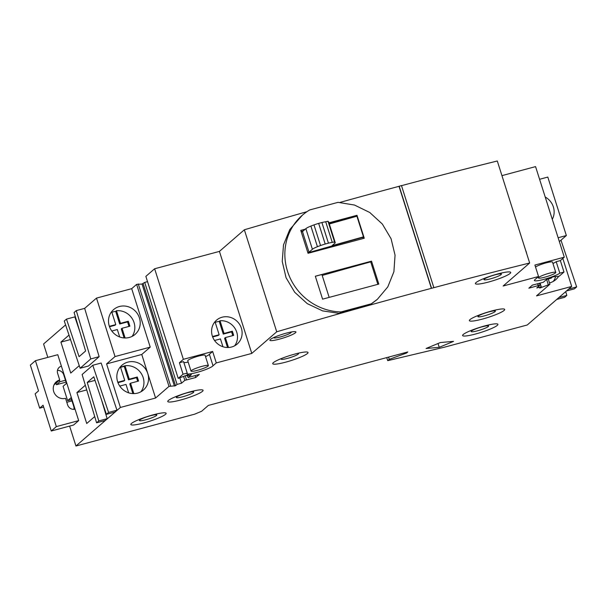 <?xml version="1.0" encoding="UTF-8"?>
<svg xmlns="http://www.w3.org/2000/svg" width="607" height="607" viewBox="0 0 607 607"><rect width="100%" height="100%" fill="white"/><g stroke="black" fill="none" stroke-linecap="round" stroke-linejoin="round"><path stroke-width="0.91" d="M79.858 331.771L74.858 316.869L66.482 319.115L64.289 321.02L80.124 368.244L88.508 365.998L99.138 356.681L84.661 308.364L96.498 298.105L131.689 288.666L136.628 284.38L142.046 284.03L144.701 282.399L147.539 281.64M84.661 308.364L76.285 310.609L74.092 312.514L85.617 350.998L79.077 356.666L66.482 319.115M74.858 316.869L75.283 316.497M47.824 357.371L43.583 343.994L65.594 324.904M558.129 237.747L566.354 235.539L547.81 177.077L539.585 179.285M501.943 175.635L535.564 166.614L564.29 257.171L560.352 260.585L556.194 261.7A13.733 1.92 162.4 0 1 552.954 263.484M401.493 185.659A971.541 135.672 -17.6 0 1 497.3 160.992L529.661 263.006L503.135 286.011L538.538 276.511L534.843 279.713A13.733 1.92 162.4 0 0 534.388 280.48A13.733 1.92 162.4 0 0 545.541 278.917A13.733 1.92 162.4 0 0 559.829 273.165L563.986 272.05L559.161 276.238L552.628 276.883L551.088 278.218L546.619 279.417L543.311 282.285L532.392 285.115L528.856 288.188L540.078 285.085L536.77 287.953L541.239 286.754L539.699 288.09L549.927 284.243L536.512 295.875L571.703 286.436L527.248 324.988L444.612 347.143L387.721 360.664L389.254 359.336L406.569 353.016L407.798 351.946L208.353 405.43L201.623 411.273L194.619 414.186L75.943 446.008L120.398 407.456L155.582 398.025L168.996 386.393L175.529 385.748L177.062 384.413L181.531 383.214L184.839 380.346L195.758 377.508L199.301 374.443L188.071 377.546L191.38 374.678L186.91 375.877L188.451 374.542L178.223 378.389L183.056 374.2L187.206 373.085A13.733 1.92 162.4 0 0 186.971 373.646A13.733 1.92 162.4 0 0 199.392 371.704A13.733 1.92 162.4 0 0 213.027 365.763L216.289 362.925L251.791 353.411L276.716 331.794A971.541 135.672 -17.6 0 1 431.387 288.333L433.618 287.741A971.541 135.672 -17.6 0 1 529.661 263.006M339.996 202.412A971.541 135.672 -17.6 0 1 399.027 186.319L401.409 185.59M338.046 202.343L309.714 209.946A55.844 52.612 49.1 0 0 302.294 215.265A55.844 52.612 49.1 0 0 288.947 275.252A55.844 52.612 49.1 0 0 341.013 311.93L371.287 303.811L377.433 299.243L387.812 286.868L393.905 271.716L395.051 255.152L391.075 238.733L382.349 224.051L369.754 212.488L354.518 205.052L338.046 202.343M178.223 378.389L145.862 276.375L154.633 268.764L219.423 251.397L244.355 229.78A971.541 135.672 -17.6 0 1 306.96 211.684M155.582 398.025L147.805 373.593A16.404 15.448 49.1 0 0 121.954 365.232A16.404 15.448 49.1 0 0 117.606 381.666A16.404 15.448 49.1 0 0 143.442 390.013A16.404 15.448 49.1 0 0 147.789 373.601L141.765 354.465L150.233 347.128L131.689 288.666M136.628 284.38L168.996 386.393M545.215 197.032A16.404 15.448 -130.9 0 1 552.287 219.324M96.498 298.105L115.042 356.559L150.233 347.128M129.268 337.469A16.404 15.448 -130.9 0 1 110.664 329.237A16.404 15.448 -130.9 0 1 113.608 309.593A16.404 15.448 -130.9 0 1 119.442 306.505A16.404 15.448 -130.9 0 1 138.047 314.737A16.404 15.448 -130.9 0 1 135.103 334.381A16.404 15.448 -130.9 0 1 129.268 337.469M111.21 312.264A16.404 15.448 -130.9 0 1 111.771 311.998L115.77 324.601L109.366 326.316M111.809 331.02L117.333 329.54L119.693 336.976M125.11 337.985L122.03 328.281L129.89 326.171L128.327 321.232L120.467 323.341L116.468 310.738A16.404 15.448 -130.9 0 1 132.349 318.865A16.404 15.448 -130.9 0 1 132.121 336.377M115.77 324.601L114.996 325.269L109.51 326.741M116.468 310.738L115.702 311.406A16.404 15.448 49.1 0 0 111.87 312.302M128.988 326.414L127.553 321.9L119.693 324.009L115.702 311.406M124.116 337.94L121.263 328.948L122.03 328.281M120.467 323.341L119.693 324.009M128.327 321.232L127.553 321.9M559.351 241.609L566.354 235.539M562.826 258.438L571.703 286.436M558.903 297.536L566.839 295.412L565.709 291.633M556.71 299.441L564.647 297.309L566.839 295.412M566.49 290.958L574.457 288.826L576.65 286.921L560.982 240.197M568.683 289.061L576.65 286.921M549.494 282.885A16.639 15.676 49.1 0 0 555.769 279.66A16.639 15.676 49.1 0 0 558.584 276.39M553.25 281.42A16.639 15.676 49.1 0 0 555.678 276.633M120.512 367.136A16.404 15.448 49.1 0 0 119.852 367.478M119.761 386.105L125.998 384.428L128.661 392.828M133.859 393.617L130.551 383.207L138.571 381.059L137.288 377.015L129.268 379.17L125.027 365.786L120.505 367.114L124.716 380.392L117.804 382.243M140.923 391.765A16.404 15.448 49.1 0 0 143.169 377.577A16.404 15.448 49.1 0 0 125.027 365.771M124.716 380.392L123.942 381.059L117.963 382.66M125.027 365.786L124.26 366.469A16.404 15.448 49.1 0 0 120.588 367.394M141.765 354.465L106.582 363.904L120.398 407.456M469.993 319.601A18.521 2.587 162.4 0 0 469.37 320.633A18.521 2.587 162.4 0 0 485.046 318.341A18.521 2.587 162.4 0 0 504.06 310.465A18.521 2.587 162.4 0 0 504.683 309.433A18.521 2.587 162.4 0 0 489.007 311.725A18.521 2.587 162.4 0 0 469.993 319.601M476.025 282.581A18.521 2.587 162.4 0 0 475.402 283.613A18.521 2.587 162.4 0 0 491.078 281.322A18.521 2.587 162.4 0 0 510.092 273.446A18.521 2.587 162.4 0 0 510.715 272.414A18.521 2.587 162.4 0 0 495.039 274.705A18.521 2.587 162.4 0 0 476.025 282.581M270.343 339.488A13.665 1.904 162.4 0 0 269.887 340.254A13.665 1.904 162.4 0 0 281.451 338.562A13.665 1.904 162.4 0 0 295.48 332.75A13.665 1.904 162.4 0 0 295.935 331.991A13.665 1.904 162.4 0 0 284.372 333.683A13.665 1.904 162.4 0 0 270.343 339.488M168.374 400.483A18.521 2.587 162.4 0 0 167.76 401.515A18.521 2.587 162.4 0 0 183.428 399.224A18.521 2.587 162.4 0 0 202.45 391.348A18.521 2.587 162.4 0 0 203.064 390.316A18.521 2.587 162.4 0 0 187.388 392.608A18.521 2.587 162.4 0 0 168.374 400.483M131.446 423.474A18.521 2.587 162.4 0 0 130.824 424.505A18.521 2.587 162.4 0 0 146.499 422.214A18.521 2.587 162.4 0 0 165.514 414.338A18.521 2.587 162.4 0 0 166.128 413.306A18.521 2.587 162.4 0 0 150.46 415.598A18.521 2.587 162.4 0 0 131.446 423.474M273.34 362.652A18.521 2.587 162.4 0 0 272.725 363.684A18.521 2.587 162.4 0 0 288.401 361.393A18.521 2.587 162.4 0 0 307.415 353.517A18.521 2.587 162.4 0 0 308.03 352.485A18.521 2.587 162.4 0 0 292.362 354.776A18.521 2.587 162.4 0 0 273.34 362.652M426.084 348.486L439.24 347.325L453.55 341.369L440.394 342.53L426.084 348.486M463.217 334.503A18.521 2.587 162.4 0 0 462.602 335.534A18.521 2.587 162.4 0 0 478.278 333.243A18.521 2.587 162.4 0 0 497.292 325.367A18.521 2.587 162.4 0 0 497.907 324.335A18.521 2.587 162.4 0 0 482.239 326.627A18.521 2.587 162.4 0 0 463.217 334.503M490.388 278.871A9.105 1.275 162.4 0 0 501.374 274.114A9.105 1.275 162.4 0 0 495.001 274.865A9.105 1.275 162.4 0 0 484.014 279.622A9.105 1.275 162.4 0 0 490.388 278.871M273.954 337.454A9.105 1.275 162.4 0 0 273.871 337.727A9.105 1.275 162.4 0 0 280.244 336.976A9.105 1.275 162.4 0 0 291.231 332.219A9.105 1.275 162.4 0 0 291.003 332.044M182.737 396.766A9.105 1.275 162.4 0 0 193.732 392.016A9.105 1.275 162.4 0 0 187.358 392.767A9.105 1.275 162.4 0 0 176.364 397.524A9.105 1.275 162.4 0 0 182.737 396.766M145.809 419.763A9.105 1.275 162.4 0 0 156.796 415.006A9.105 1.275 162.4 0 0 150.422 415.757A9.105 1.275 162.4 0 0 139.435 420.514A9.105 1.275 162.4 0 0 145.809 419.763M484.356 315.883A9.105 1.275 162.4 0 0 495.342 311.133A9.105 1.275 162.4 0 0 488.969 311.884A9.105 1.275 162.4 0 0 477.982 316.642A9.105 1.275 162.4 0 0 484.356 315.883M477.58 330.792A9.105 1.275 162.4 0 0 488.574 326.035A9.105 1.275 162.4 0 0 482.201 326.786A9.105 1.275 162.4 0 0 471.207 331.543A9.105 1.275 162.4 0 0 477.58 330.792M197.389 370.346A9.105 1.275 162.4 0 0 208.376 365.589A9.105 1.275 162.4 0 0 202.002 366.347A9.105 1.275 162.4 0 0 191.015 371.097A9.105 1.275 162.4 0 0 197.389 370.346M544.805 277.187A9.105 1.275 162.4 0 0 555.792 272.429A9.105 1.275 162.4 0 0 549.418 273.18A9.105 1.275 162.4 0 0 538.432 277.938A9.105 1.275 162.4 0 0 544.805 277.187M208.376 365.589L205.105 355.277A9.105 1.275 162.4 0 0 198.732 356.028A9.105 1.275 162.4 0 0 187.745 360.786L191.015 371.097M205.538 356.643A13.733 1.92 162.4 0 0 209.385 354.298L212.655 351.468L183.36 359.321L179.414 362.743L183.572 361.628L187.206 373.085M183.853 362.5A13.733 1.92 162.4 0 0 188.178 362.151M538.538 276.511L534.904 265.054L564.29 257.171M555.792 272.429L552.522 262.11A9.105 1.275 162.4 0 0 546.148 262.861A9.105 1.275 162.4 0 0 535.533 267.05M183.056 374.2L179.414 362.743M154.633 268.764L183.36 359.321M213.027 365.763L209.385 354.298M216.289 362.925L212.655 351.468M219.423 251.397L251.791 353.411M241.374 328.22A15.79 14.872 49.1 0 0 216.509 320.185A15.79 14.872 49.1 0 0 212.329 336.005A15.79 14.872 49.1 0 0 237.193 344.04A15.79 14.872 49.1 0 0 241.374 328.22M234.666 345.785A15.79 14.872 49.1 0 0 236.753 332.219A15.79 14.872 49.1 0 0 220.03 320.769L219.256 321.437A15.79 14.872 49.1 0 0 215.219 322.378M212.503 336.536L219.142 334.753L215.121 322.082A15.79 14.872 49.1 0 0 214.423 322.438M214.552 340.497L220.462 338.911L222.944 346.741M228.505 347.492L225.364 337.591L233.672 335.368L232.36 331.21L224.044 333.44L220.03 320.769M526.701 253.688A15.79 14.872 49.1 0 0 526.231 251.829A15.79 14.872 49.1 0 0 525.541 250.023M232.769 335.61L231.586 331.877L223.277 334.108L219.256 321.437M227.526 347.515L224.598 338.258L225.364 337.591M219.142 334.753L218.376 335.421L212.662 336.953M224.044 333.44L223.277 334.108M232.36 331.21L231.586 331.877M559.829 273.165L556.194 261.7M563.986 272.05L560.352 260.585M537.627 283.712L538.25 285.669M537.81 283.666L538.401 285.533M539.486 283.219L540.078 285.085M540.063 283.059L541.239 286.754M540.647 287.27L540.814 287.794M546.619 279.417L548.288 284.683M548.258 278.977L549.927 284.243M399.027 186.319L431.387 288.333M244.355 229.78L276.716 331.794M302.294 215.265L289.759 229.552L283.507 244.879L282.232 261.435L286.072 277.74L294.691 292.248L307.256 303.629L322.636 310.898L339.351 313.379A971.541 135.672 -17.6 0 1 370.278 304.691L376.735 299.85M356.286 216.388L356.984 215.303L364.261 238.225L308.045 253.301L300.761 230.379L305.253 229.173M301.11 231.472A971.541 135.672 -17.6 0 1 303.341 230.835M329.176 223.52A971.541 135.672 -17.6 0 1 356.172 216.009M363.297 238.483L362.94 237.36A971.541 135.672 -17.6 0 0 307.893 252.816M377.842 284.334L370.71 261.86L371.53 261.154L378.806 284.076L322.59 299.152L315.321 276.223L371.53 261.154M322.203 275.449A971.541 135.672 -17.6 0 1 370.71 261.86M339.351 313.379L341.013 311.93M328.948 222.822L356.984 215.303M370.278 304.691L371.287 303.811M329.313 223.968L356.908 216.213L363.456 236.851L362.94 237.36M328.129 221.661A12.079 1.684 -17.6 0 1 328.675 221.957L335.223 242.588A12.079 1.684 -17.6 0 1 334.798 243.278L332.037 245.676L363.456 236.851M301.262 231.95L302.476 231.586L305.86 228.649A12.239 1.707 -17.6 0 1 310.883 226.062L313.986 224.901A12.148 1.7 -17.6 0 1 318.66 223.391L321.892 222.526A12.148 1.7 -17.6 0 1 325.716 221.76L328.008 221.282L334.556 241.912L334.093 242.254A12.079 1.684 -17.6 0 1 335.223 242.588M307.817 252.58L309.016 252.216L312.4 249.28A12.239 1.707 -17.6 0 1 317.431 246.692L320.534 245.532A12.148 1.7 -17.6 0 1 325.208 244.029L328.44 243.157A12.148 1.7 -17.6 0 1 332.264 242.39L334.556 241.912M302.476 231.586L309.016 252.216M310.883 226.062L317.423 246.67L310.875 226.054M313.986 224.901L320.534 245.532M318.66 223.391L325.208 244.029M321.892 222.526L328.433 243.134L321.892 222.511M325.716 221.76L332.264 242.39M315.337 276.276L321.907 274.516L329.161 297.384M186.675 375.111L186.91 375.877M187.495 375.718L188.071 377.546M195.135 375.558L195.758 377.508M185.196 375.733L186.516 379.899M183.587 376.401L184.839 380.346M179.862 377.949L181.531 383.214M144.701 282.399L177.062 384.413M143.161 283.735L175.529 385.748M142.046 284.03L174.406 386.052M138.267 283.939L170.628 385.953M281.709 358.418A9.105 1.275 162.4 0 0 281.155 359.124A9.105 1.275 162.4 0 0 287.528 358.365A9.105 1.275 162.4 0 0 298.515 353.615A9.105 1.275 162.4 0 0 297.65 353.357M439.24 347.325L438.034 343.509M386.742 357.591L387.721 360.664M388.548 357.106L389.254 359.336M406.356 352.333L406.569 353.016M75.04 409.156L78.682 420.613L73.599 425.021L51.261 431.008L43.074 405.218L39.69 408.154L35.145 393.829L38.529 390.893L30.35 365.103L35.426 360.695L57.771 354.708L61.406 366.173A6.07 5.721 -130.9 0 0 57.642 373.396L59.729 379.99A9.712 9.151 -130.9 0 0 56.276 381.818A9.712 9.151 -130.9 0 0 54.524 393.457A9.712 9.151 -130.9 0 0 65.548 398.329L67.643 404.922A6.07 5.721 -130.9 0 0 75.04 409.156L61.406 366.173M54.182 384.535A9.712 9.151 -130.9 0 1 54.653 384.39L59.729 379.99M56.019 383.207L56.489 384.686L59.873 381.75L65.457 380.255L66.459 383.404L63.075 386.34L67.62 400.666L71.596 399.603M67.62 400.666L71.004 397.729L73.728 406.326A6.07 5.721 -130.9 0 1 73.902 409.338M43.666 407.092L39.69 408.154M78.682 420.613L56.337 426.607L35.426 360.695M56.337 426.607L51.261 431.008M59.873 381.75L59.403 380.27M57.468 370.391A6.07 5.721 -130.9 0 1 63.735 374.807L65.457 380.255M66.8 402.282L72.005 400.886M56.489 384.686L66.049 382.122M69.623 426.084L75.943 446.008M106.582 363.904L115.042 356.559M107.158 418.678L98.782 420.924L87.256 382.456L93.797 376.788L106.392 414.338L114.769 412.092L116.961 410.188L101.149 363.024L92.772 365.27L82.112 374.511L96.589 422.829L104.965 420.583L107.158 418.678L101.392 399.436M94.715 416.577L86.725 423.504L76.907 392.554L85.329 385.248M79.259 365.664L70.731 373.07L60.912 342.12L69.008 335.094M95.003 380.377L87.256 382.456M96.589 422.829L98.782 420.924M116.961 410.188L108.585 412.434L92.772 365.27M106.392 414.338L108.585 412.434M80.124 368.244L90.762 358.927L76.285 310.609M99.138 356.681L90.762 358.927M76.907 392.554L86.733 389.922M60.912 342.12L70.503 339.548M129.268 379.17L128.502 379.83L124.26 366.469M137.288 377.015L136.522 377.683L128.502 379.83M137.668 381.302L136.522 377.683M130.551 383.207L129.784 383.874L132.865 393.602M399.178 186.19L431.539 288.204M305.86 228.649L312.4 249.28M501.056 273.112L501.374 274.114M483.696 278.621L484.014 279.622M193.413 391.014L193.732 392.016M176.045 396.523L176.364 397.524M156.477 414.004L156.796 415.006M139.117 419.513L139.435 420.514M495.031 310.131L495.342 311.133M477.663 315.64L477.982 316.642M488.256 325.033L488.574 326.035M470.895 330.542L471.207 331.543M433.815 287.536L401.455 185.522M376.537 300.017L377.433 299.243M538.098 276.891L538.432 277.938M298.378 353.183L298.515 353.615M281.018 358.691L281.155 359.124"/></g></svg>
